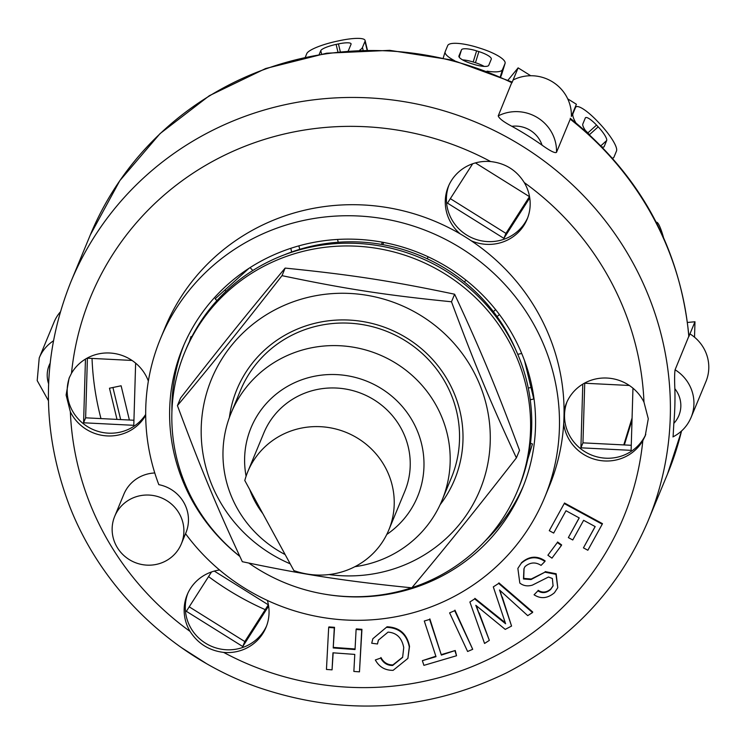 <?xml version="1.0" encoding="UTF-8"?>
<svg xmlns="http://www.w3.org/2000/svg" width="744" height="744" viewBox="0 0 744 744"><rect width="100%" height="100%" fill="white"/><g stroke="black" fill="none" stroke-linecap="round" stroke-linejoin="round"><path stroke-width="1.12" d="M247.808 471.649L263.813 433.008A76.288 73.898 22.5 0 1 362.57 393.92A76.288 73.898 22.5 0 1 404.783 491.384L388.777 530.035A76.288 73.898 22.5 0 1 293.88 570.592L244.795 480.512A76.288 73.898 22.5 0 1 247.808 471.649A76.288 73.898 22.5 0 1 346.565 432.571A76.288 73.898 22.5 0 1 388.777 530.035M337.553 239.447L338.232 242.246A175.407 169.902 -157.5 0 0 291.685 252.002L290.792 248.319M499.41 314.517L497.085 316.609A175.407 169.902 -157.5 0 0 464.247 281.874L466.079 280.228M428.014 256.736L427.372 258.838A175.407 169.902 -157.5 0 0 381.542 244.423L382.23 242.191M497.085 316.609A175.407 169.902 22.5 0 1 516.252 350.898M427.372 258.838A175.407 169.902 22.5 0 1 464.247 281.874M338.232 242.246A175.407 169.902 22.5 0 1 381.542 244.423M284.31 254.839A175.407 169.902 22.5 0 1 291.685 252.002M411.944 587.676A180.215 174.552 -157.5 0 0 517.722 490.296A180.215 174.552 -157.5 0 0 521.144 481.294A180.215 174.552 -157.5 0 0 413.385 258.233A180.215 174.552 -157.5 0 0 184.717 352.386A180.215 174.552 -157.5 0 0 239.819 556.335M248.849 563.087A180.215 174.552 -157.5 0 0 411.544 587.807M517.722 490.296L518.856 487.534A180.215 174.552 -157.5 0 0 522.288 478.541A180.215 174.552 -157.5 0 0 414.529 255.471A180.215 174.552 -157.5 0 0 185.861 349.624L184.717 352.386M354.916 566.677A114.139 110.549 -157.5 0 0 390.526 555.61A114.139 110.549 -157.5 0 0 442.029 500.349L451.385 477.778A114.139 110.549 -157.5 0 0 402.355 338.957A114.139 110.549 -157.5 0 0 256.029 364.207A114.139 110.549 -157.5 0 0 240.479 390.433L231.133 413.004A114.139 110.549 -157.5 0 0 285.138 554.559M440.085 504.758A117.822 114.12 -157.5 0 0 416.426 344.677A117.822 114.12 -157.5 0 0 252.923 362.44A117.822 114.12 -157.5 0 0 229.385 417.496M329.006 574.563A145.22 140.653 -157.5 0 0 479.601 490.863A145.22 140.653 -157.5 0 0 434.124 324.747A145.22 140.653 -157.5 0 0 220.726 360.868A145.22 140.653 -157.5 0 0 290.179 563.812M177.425 405.61C216.039 359.24 240.638 328.662 282.004 275.652C345.439 288.96 385.308 295.108 451.487 301.776C474.932 364.793 490.203 401.509 516.392 457.876C475.025 510.896 450.427 541.465 411.813 587.834C345.625 581.166 305.756 575.019 242.321 561.701C216.132 505.343 200.861 468.618 177.425 405.61L180.55 398.059C221.917 345.039 246.515 314.47 285.138 268.091C351.317 274.769 391.186 280.916 454.621 294.224C480.81 350.591 496.081 387.308 519.517 450.325L516.392 457.876M282.004 275.652L285.138 268.091M451.487 301.776L454.621 294.224M112.921 387.494L120.668 419.588L112.921 387.494M319.223 54.377L320.766 50.648A14.415 2.929 166.4 0 1 336.102 44.407L338.427 43.915A14.415 2.929 166.4 0 1 351.075 43.849A14.415 2.929 166.4 0 1 351.019 44.305L348.508 50.378A14.415 2.929 166.4 0 1 348.238 50.797M305.356 57.074L306.798 53.577A28.83 5.859 166.4 0 1 337.478 41.097L339.803 40.604A28.83 5.859 166.4 0 1 365.09 40.464A28.83 5.859 166.4 0 1 364.988 41.376L362.468 47.449A28.83 5.859 166.4 0 1 359.752 50.127M454.472 60.617A28.83 7.142 -162.9 0 1 445.154 51.764A28.83 7.142 -162.9 0 1 445.21 51.615L447.721 45.542A28.83 7.142 -162.9 0 1 477.964 47.56L480.261 48.286A28.83 7.142 -162.9 0 1 505.074 63.398A28.83 7.142 -162.9 0 1 505.009 63.556L502.498 69.629A28.83 7.142 -162.9 0 1 487.032 71.154M491.263 59.232L488.752 65.305A14.415 3.571 -162.9 0 1 473.63 64.291L471.333 63.575A14.415 3.571 -162.9 0 1 458.927 56.014A14.415 3.571 -162.9 0 1 458.955 55.94L461.475 49.867A14.415 3.571 -162.9 0 1 476.597 50.871L478.885 51.596A14.415 3.571 -162.9 0 1 491.291 59.157A14.415 3.571 -162.9 0 1 491.263 59.232M484.204 66.411A14.415 3.571 17.1 0 0 475.453 62.719L473.165 62.003A14.415 3.571 17.1 0 0 462.582 59.883M500.721 76.762L501.586 74.679A28.83 7.142 17.1 0 0 501.642 74.521A28.83 7.142 17.1 0 0 501.679 74.363M575.772 122.732A28.83 6.51 -132 0 1 572.954 113.646L575.465 107.573A28.83 6.51 -132 0 1 575.875 106.987A28.83 6.51 -132 0 1 597.916 121.783L599.552 123.523A28.83 6.51 -132 0 1 616.506 150.986L613.995 157.058A28.83 6.51 -132 0 1 613.586 157.654A28.83 6.51 -132 0 1 612.414 158.081M586.207 131.688A14.415 3.255 -132 0 1 582.803 124.062L585.314 117.989A14.415 3.255 -132 0 1 585.519 117.701A14.415 3.255 -132 0 1 596.539 125.094L598.185 126.833A14.415 3.255 -132 0 1 606.658 140.57L604.147 146.642A14.415 3.255 -132 0 1 603.942 146.931A14.415 3.255 -132 0 1 602.008 146.847M589.443 134.618L587.844 132.934A14.415 3.255 48 0 0 585.351 130.442M656.292 222.372A28.83 4.129 -101.8 0 1 656.506 222.279A28.83 4.129 -101.8 0 1 663.462 237.345M632.009 420.072L624.346 444.94M587.844 550.253L583.436 547.863L595.181 526.594L583.621 520.316L572.759 539.986L568.351 537.587L579.223 517.917L566.007 510.737L553.666 533.067L549.267 530.677L564.24 503.558L602.231 524.204L587.844 550.253M595.126 526.566L583.436 547.863M579.158 517.889L568.351 537.587M564.24 503.558L549.267 530.677M564.473 503.009L602.463 523.655L602.231 524.204M353.865 671.441L354.776 654.404L332.959 652.814L332.057 669.851L326.449 669.442L328.681 627.462L334.288 627.871L333.219 647.95L355.037 649.54L356.106 629.461L361.714 629.87L359.473 671.851L353.865 671.441M333.163 652.832L332.057 669.851M334.288 627.871L334.521 627.322L328.913 626.913L328.681 627.462M334.521 627.322L333.219 647.95M333.452 647.401L355.065 648.973M361.714 629.87L361.937 629.322L356.329 628.913L356.106 629.461M361.937 629.322L359.473 671.851M455.012 651.065L456.546 655.743L423.903 665.359L422.36 660.681L436.012 656.664L424.285 621.008L429.632 619.436L441.359 655.092L455.244 650.516L456.546 655.743M435.872 656.217L422.36 660.681M429.632 619.436L424.285 621.008M429.855 618.887L441.359 655.092M441.583 654.534L455.244 650.516M551.946 558.149L547.891 555.219L557.34 542.534L561.394 545.473L551.946 558.149M557.34 542.534L547.891 555.219M557.563 541.985L561.627 544.915L561.394 545.473M467.613 651.493L449.608 612.87L454.705 610.684L472.71 649.307L467.613 651.493M454.705 610.684L449.608 612.87M454.937 610.136L472.71 649.307M386.834 627.341C399.277 627.88 406.763 634.427 409.293 646.973L407.889 658.412L393.111 670.344C385.113 670.437 379.189 666.977 375.339 659.965L380.714 658.068C383.42 663.081 387.41 665.545 392.674 665.471L402.616 657.398L403.741 647.633C401.918 637.915 396.682 632.744 388.052 632.13L378.352 640.184L377.478 643.988L371.721 643.235L372.846 638.733L387.066 626.783C399.509 627.332 406.996 633.869 409.526 646.415L409.293 646.973M409.526 646.415L407.889 658.412M380.714 658.068L375.339 659.965M380.947 657.51C383.653 662.532 387.633 664.996 392.906 664.913L392.674 665.471M392.906 664.913L402.727 657.119M378.473 639.914L377.478 643.988M372.846 638.733L387.066 626.783M524.976 566.621L523.934 568.788L523.478 578.971L531.021 579.557L544.943 572.173L555.926 574.322L557.777 587.704L554.429 592.745C547.612 598.483 540.832 599.162 534.071 594.781L537.921 590.857C542.209 593.572 546.449 593.108 550.644 589.471L553.062 585.947L552.374 578.506L548.505 577.009L532.425 585.11C527.598 586.551 523.395 585.872 519.814 583.054L517.861 568.397L521.181 563.366C528.882 556.605 536.787 555.973 544.906 561.46L541.065 565.375C535.494 561.832 530.137 562.241 524.976 566.621M523.711 578.414L523.506 578.906L523.72 578.386L531.244 579.009L531.021 579.557M524.055 568.518L523.72 578.386M531.244 579.009L544.943 572.173M545.175 571.615L556.149 573.764L555.926 574.322M556.149 573.764L557.777 587.704M537.921 590.857L534.071 594.781M538.144 590.308C542.432 593.014 546.682 592.559 550.876 588.923L550.644 589.471M550.876 588.923L553.173 585.668M517.861 568.397L521.181 563.366M521.404 562.808C529.105 556.056 537.019 555.415 545.138 560.902L544.906 561.46M527.719 615.641L499.522 590.001L511.556 626.067L505.232 629.387L475.807 605.291L489.347 640.379L484.558 643.458L469.883 601.989L474.672 598.892L505.604 623.751L493.3 586.886L498.666 583.426L532.499 612.554L527.719 615.641M500.033 590.466L502.023 597.497M502.246 596.948L511.556 626.067M476.43 605.876L478.987 613.493M479.22 612.944L489.347 640.379M474.672 598.892L469.883 601.989M474.895 598.343L501.968 620.096L501.735 620.645M501.968 620.096L505.185 622.505M498.666 583.426L493.3 586.886M498.899 582.878L532.732 612.005L532.499 612.554M117.003 419.402L109.48 388.219L121.114 385.783L129.382 420.025M623.77 444.912L632.075 417.97M673.106 436.644L673.832 423.373A312.378 302.557 -157.5 0 0 674.855 388.721C674.455 379.635 674.538 373.321 675.087 369.787L688.898 336.065M688.814 336.66L689.948 333.907L688.814 336.66A312.378 302.557 22.5 0 0 570.23 119.18L556.512 152.306C555.201 153.478 550.383 151.097 542.06 145.164A312.378 302.557 -157.5 0 0 511.853 126.294C503.595 121.904 499.057 118.445 498.229 115.897L512.002 81.989L452.408 60.078L389.763 50.35L326.644 53.205L265.673 68.522L209.352 95.697L160.044 133.613L119.793 180.699L90.275 235.011A312.378 302.557 22.5 0 1 511.956 82.77L518.122 67.862L508.068 80.092M511.956 82.77L513.09 80.008A39.646 38.4 -157.5 0 1 552.643 81.942A39.646 38.4 -157.5 0 1 571.373 116.417L576.405 104.272L567.719 98.84M530.732 75.739L518.122 67.862M694.524 337.199L694.98 321.761L687.475 322.459M672.948 436.905C681.365 432.543 687.409 426.042 691.102 417.403L705.963 381.514A39.646 38.4 -157.5 0 0 689.948 333.907L694.98 321.761M265.227 609.662A288.347 279.288 22.5 0 1 208.562 576.609M100.97 418.593A288.347 279.288 22.5 0 1 92.033 358.422M631.265 445.293L582.961 442.857L584.728 383.234M529.449 196.649L505.939 233.393L450.343 198.657M268.324 604.826L244.813 641.57L189.218 606.834M133.939 420.248L85.634 417.821L87.401 358.19M299.73 249.352L298.883 245.864M226.064 291.267L224.893 290.03M531.011 387.494L528.268 388.061M495.616 309.625L493.384 311.634M382.872 244.655L383.56 242.432M632.958 388.182L631.117 450.353L580.906 447.823L582.961 442.857M580.906 447.823L582.784 384.137M529.747 197.923L503.883 238.359L447.488 203.121L472.663 163.764M475.435 162.899L529.551 196.714M268.621 606.109L242.758 646.536L244.813 641.57M242.758 646.536L186.363 611.308L211.538 571.941M135.631 363.146L133.79 425.317L83.579 422.787L85.634 417.821M83.579 422.787L85.467 359.101M216.895 300.623L215.165 298.79L249.082 268.249M250.086 267.608L252.821 270.5M530.491 443.34L532.462 443.954L527.794 459.094M519.554 485.832L518.512 488.38M189.488 341.477L191.003 336.558L191.803 336.818M524.529 360.626L533.792 399.007L530.24 399.751M60.264 312.006A39.646 38.4 -157.5 0 0 54.089 322.04L39.227 357.929A39.646 38.4 -157.5 0 1 53.373 340.892M584.384 383.216L629.35 385.476M503.883 238.359L505.939 233.393M214.309 571.085L268.426 604.891M87.057 358.171L132.023 360.44M181.322 543.892A36.047 34.912 22.5 0 1 165.047 561.348A36.047 34.912 22.5 0 1 124.118 555.74A36.047 34.912 22.5 0 1 114.716 516.308A36.047 34.912 22.5 0 1 161.374 497.848A36.047 34.912 22.5 0 1 181.322 543.892L185.888 532.853A36.047 34.912 22.5 0 0 158.816 484.66A207.846 201.317 22.5 0 1 160.555 338.501L165.131 327.453A207.846 201.317 22.5 0 1 460.192 233.876A207.846 201.317 22.5 0 1 471.212 240.768A207.846 201.317 22.5 0 1 564.064 411.069A207.846 201.317 22.5 0 1 563.692 423.717A207.846 201.317 22.5 0 1 549.193 486.511L544.617 497.559A207.846 201.317 22.5 0 1 378.352 619.259A207.846 201.317 22.5 0 1 185.544 533.681M460.192 233.876A42.65 41.311 22.5 0 1 448.316 186.577A42.65 41.311 22.5 0 1 490.659 161.56C505.306 163.196 516.513 170.199 524.25 182.55A42.65 41.311 22.5 0 1 527.124 219.22A42.65 41.311 22.5 0 1 507.882 239.866A42.65 41.311 22.5 0 1 471.212 240.768M448.911 185.21A42.65 41.311 -157.5 0 0 461.168 230.975A42.65 41.311 -157.5 0 0 509.026 237.103A42.65 41.311 -157.5 0 0 527.673 217.825M145.694 415.31A42.65 41.311 22.5 0 1 128.656 431.436A42.65 41.311 22.5 0 1 70.355 411.841L66.104 395.036L69.099 378.129L71.489 373.302A42.65 41.311 22.5 0 1 111.916 353.177A42.65 41.311 22.5 0 1 148.363 381.067M69.694 376.771A42.65 41.311 -157.5 0 0 81.942 422.546A42.65 41.311 -157.5 0 0 129.8 428.674A42.65 41.311 -157.5 0 0 145.685 414.436M267.384 600.436A42.65 41.311 22.5 0 1 266.008 627.397A42.65 41.311 22.5 0 1 246.757 648.043A42.65 41.311 22.5 0 1 223.665 652.414C209.092 650.582 197.895 643.588 190.073 631.424A42.65 41.311 22.5 0 1 187.19 594.754A42.65 41.311 22.5 0 1 219.564 569.997M187.795 593.386A42.65 41.311 -157.5 0 0 200.043 639.161A42.65 41.311 -157.5 0 0 247.901 645.281A42.65 41.311 -157.5 0 0 266.547 626.002M564.064 411.069A42.65 41.311 22.5 0 1 566.417 403.183A42.65 41.311 22.5 0 1 604.277 377.999A42.65 41.311 22.5 0 1 643.969 402.132L648.284 418.77L645.234 435.807L642.825 440.662A42.65 41.311 22.5 0 1 625.983 456.472A42.65 41.311 22.5 0 1 563.692 423.717M567.012 401.816A42.65 41.311 -157.5 0 0 579.269 447.581A42.65 41.311 -157.5 0 0 627.118 453.71A42.65 41.311 -157.5 0 0 645.783 434.422M114.716 516.308L123.867 494.23A36.047 34.912 22.5 0 1 154.78 472.97M517.759 354.311L521.711 353.484M160.555 338.501A207.846 201.317 22.5 0 1 429.623 232.026A207.846 201.317 22.5 0 1 544.617 497.559M239.866 556.438A183.824 178.048 22.5 0 1 182.754 347.69A183.824 178.048 22.5 0 1 420.713 253.527A183.824 178.048 22.5 0 1 522.418 488.362A183.824 178.048 22.5 0 1 439.462 577.363A183.824 178.048 22.5 0 1 324.542 594.149M442.029 500.349A114.139 110.549 -157.5 0 0 378.882 354.535A114.139 110.549 -157.5 0 0 231.133 413.004M262.809 513.583A90.108 87.281 22.5 0 1 249.733 489.58M246.097 476.207A90.108 87.281 22.5 0 1 305.207 378.622A90.108 87.281 22.5 0 1 413.962 423.662A90.108 87.281 22.5 0 1 386.759 534.471M171.92 411.581A183.824 178.048 22.5 0 1 183.926 344.946M523.544 485.59A183.824 178.048 22.5 0 1 484.911 541.214M321.575 53.986L320.766 50.648M337.878 51.764L336.102 44.407M340.259 51.513L338.427 43.915M363.091 50.015L362.468 47.449M367.052 49.922L364.988 41.376M459.215 57.186L461.475 49.867M473.165 62.003L476.597 50.871M475.453 62.719L478.885 51.596M500.349 76.604L502.498 69.629M501.586 74.679L505.009 63.556M572.276 114.26L572.954 113.646M600.919 145.74L606.658 140.57M603.626 147.107L604.147 146.642M587.844 132.934L596.539 125.094M589.49 134.664L598.185 126.833M574.786 108.187L575.465 107.573M674.855 388.721A27.63 26.765 22.5 0 1 673.832 423.373M691.102 417.403A39.646 38.4 -157.5 0 0 675.087 369.787M511.853 126.294A27.63 26.765 22.5 0 1 542.06 145.164M556.512 152.306A39.646 38.4 -157.5 0 0 537.782 117.831A39.646 38.4 -157.5 0 0 498.229 115.897M48.602 383.737A27.63 26.765 22.5 0 1 50.081 363.332M648.052 520.986A312.378 302.557 -157.5 0 0 475.221 121.932A312.378 302.557 -157.5 0 0 70.847 281.939C41.469 355.678 40.957 430.153 69.294 505.362C101.37 588.569 172.059 656.831 257.312 687.093C343.096 716.463 426.173 711.72 506.552 672.846C572.183 638.845 619.343 588.225 648.052 520.986L667.489 474.058A312.378 302.557 22.5 0 0 681.532 430.999M642.825 440.662A288.347 279.288 22.5 0 1 493.43 656.924A288.347 279.288 22.5 0 1 223.665 652.414M190.073 631.424A288.347 279.288 22.5 0 1 70.355 411.841M71.489 373.302A288.347 279.288 22.5 0 1 490.659 161.56M524.25 182.55A288.347 279.288 22.5 0 1 643.969 402.132M367.369 49.913L365.09 40.464M443.275 57.855L445.154 51.764M501.642 74.521L505.074 63.398M612.721 158.435L613.586 157.654M574.935 107.824L575.875 106.987M205.874 663.22L181.331 647.55M48.434 400.691L37.2 380.603L39.227 357.929M688.916 336.111C680.025 247.854 640.463 175.249 570.239 118.296M90.275 235.011L70.847 281.939M681.551 430.981L667.489 474.058"/></g></svg>
